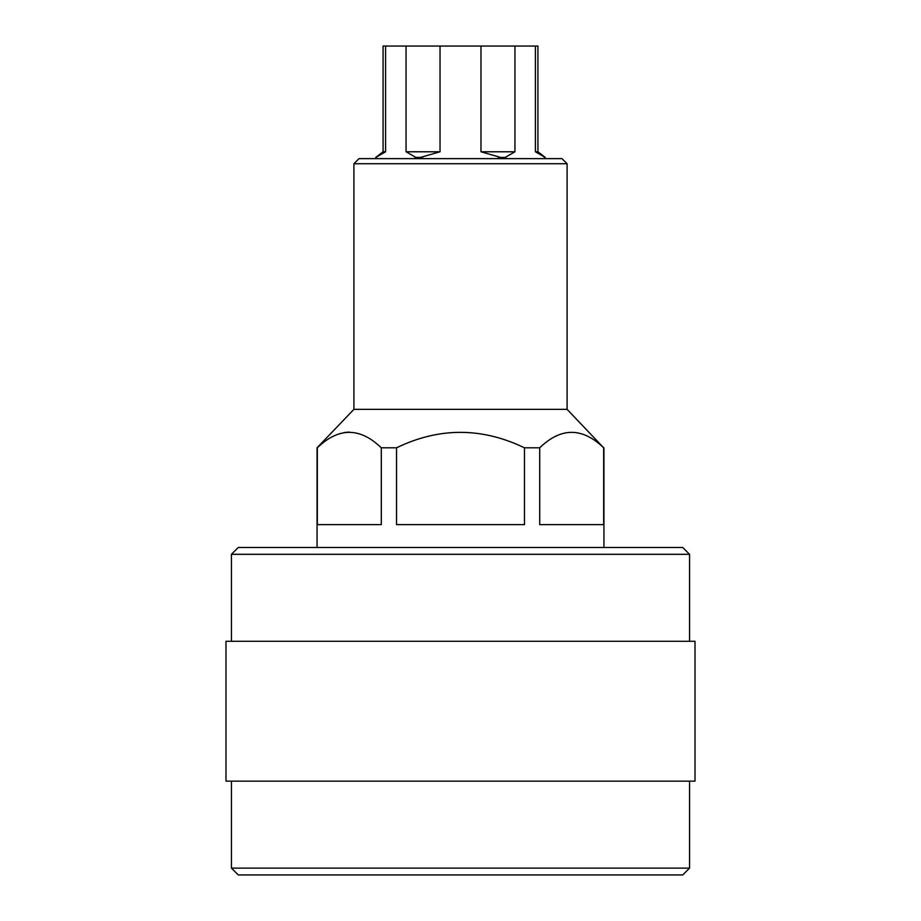 <?xml version="1.0" encoding="UTF-8"?>
<svg xmlns="http://www.w3.org/2000/svg" width="921" height="921" viewBox="0 0 921 921"><rect width="100%" height="100%" fill="white"/><g stroke="black" fill="none" stroke-linecap="round" stroke-linejoin="round"><path stroke-width="1.38" d="M682.737 874.95L238.263 874.95L231.447 868.123L689.553 868.123L682.737 874.95M231.447 554.304L238.263 547.488L682.737 547.488L689.553 554.304L231.447 554.304L231.447 641.292M689.553 554.304L689.553 641.292M695.01 641.292L225.99 641.292L225.99 781.146L695.01 781.146L695.01 641.292M231.447 781.146L231.447 868.123M689.553 781.146L689.553 868.123M353.906 163.731L359.017 158.619L561.983 158.619L567.094 163.731L353.906 163.731L353.906 409.338L317.066 447.802L317.066 547.488M567.094 163.731L567.094 409.338L353.906 409.338M567.094 409.338L603.669 447.802C582.268 427.217 560.958 427.217 539.706 447.802L524.463 447.802C481.671 427.217 439.029 427.217 396.537 447.802L381.294 447.802C359.892 427.217 338.583 427.217 317.331 447.802L317.066 447.802M603.934 447.802L603.934 547.488M603.669 447.802L603.669 524.625L539.706 524.625L539.706 447.802M524.463 447.802L524.463 524.625L396.537 524.625L396.537 447.802M381.294 447.802L381.294 524.625L317.331 524.625L317.331 447.802M349.312 432.087L344.258 432.502M377.288 158.619L375.733 157.422L385.588 151.792L383.067 151.792L383.067 46.05L385.588 46.05L385.588 151.792M537.933 151.792L545.267 157.422L535.412 151.792L537.933 151.792L537.933 46.05L514.943 46.05L514.943 151.792L505.122 157.422L506.826 158.619M505.122 157.422L500.61 157.422L480.969 151.792L480.969 46.05L514.943 46.05M480.969 151.792L514.943 151.792M500.61 157.422L497.202 158.619M535.412 151.792L535.412 46.05M545.22 157.422L543.528 158.619M415.878 157.422L406.057 151.792L440.031 151.792L420.39 157.422L415.878 157.422L414.174 158.619M377.472 158.619L375.78 157.422M406.057 151.792L406.057 46.05L440.031 46.05L440.031 151.792M423.798 158.619L420.39 157.422M406.057 46.05L385.588 46.05M480.969 46.05L440.031 46.05M543.712 158.619L545.267 157.422M383.067 151.792L375.733 157.422"/></g></svg>
